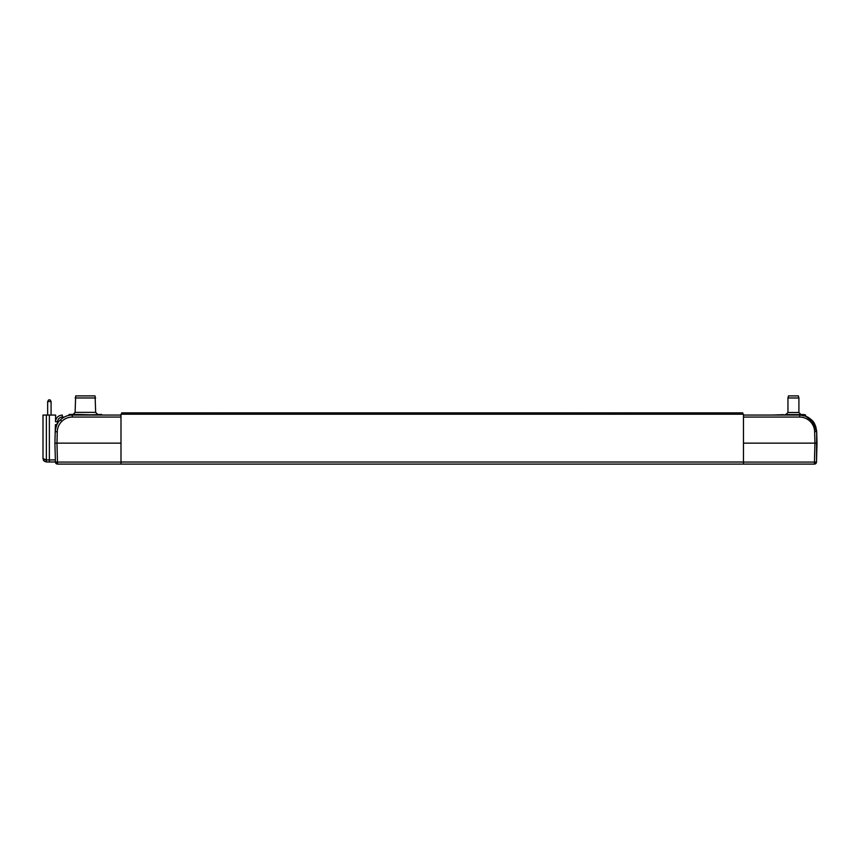 <?xml version="1.0" encoding="UTF-8"?>
<svg xmlns="http://www.w3.org/2000/svg" width="860" height="860" viewBox="0 0 860 860"><rect width="100%" height="100%" fill="white"/><g stroke="black" fill="none" stroke-linecap="round" stroke-linejoin="round"><path stroke-width="1.29" d="M743.47 462.078L743.47 443.137L814.947 443.137L814.452 462.078L743.47 462.078L743.47 464.088L814.452 464.088A2.053 2.053 -90 0 0 815.882 463.497A2.053 2.053 90 0 1 814.452 464.088L814.452 462.078L816.505 462.078A2.053 2.053 90 0 1 815.882 463.497A2.053 2.053 -90 0 0 816.505 462.078L815.904 462.11L815.882 463.497L814.452 464.088M743.47 443.137L743.47 415.058L799.596 415.058C804.003 415.047 808.002 416.67 811.561 419.949L815.14 425.023M814.452 463.497L815.882 463.497L816.505 462.078L817 443.137L816.505 462.078L816.699 431.731L816.505 462.078L816.699 431.731L817 443.137L814.947 443.137L814.646 431.731C814.484 427.689 812.979 424.227 810.131 421.357C807.164 418.551 803.659 417.111 799.596 417.057L743.47 417.057M811.464 419.852L811.561 419.949C814.259 422.045 815.979 425.969 816.699 431.731L817 443.137L816.699 431.731L811.281 419.669M816.699 431.656L817 443.137L816.699 431.731L813.786 422.615L807.841 417.186M814.635 431.483L816.699 431.731L813.151 421.733L805.562 416.132L813.151 421.733L816.699 431.731L817 443.137M799.779 417.068L799.596 415.058L793.447 415.058M772.28 415.058L782.105 414.724M805.863 416.251L800.327 415.079M57.469 464.088A2.053 2.053 0 0 1 56.029 463.497L56.018 462.11L57.469 462.078L57.469 464.088L121.034 464.088M56.029 463.497A2.053 2.053 0 0 1 55.416 462.078L56.018 462.11M120.991 443.137L56.964 443.137L57.265 431.731C57.426 427.7 58.931 424.249 61.791 421.357C64.736 418.551 68.252 417.121 72.326 417.057L120.991 417.057M56.298 463.26L57.469 463.497M120.991 462.078L57.469 462.078L56.964 443.137L54.911 443.137L55.416 462.078M62.318 417.057L62.318 415.058C58.243 415.444 55.965 417.67 55.481 421.733L57.534 421.733C57.921 418.938 59.523 417.379 62.318 417.057L64.296 417.057M61.791 421.357L60.35 419.949C57.652 422.045 55.943 425.969 55.212 431.731L54.911 443.137L55.212 431.731C55.943 425.969 57.652 422.045 60.35 419.949C63.919 416.67 67.908 415.047 72.326 415.058L120.991 415.058M62.318 415.058C58.243 415.444 55.965 417.67 55.481 421.733L55.653 415.058L49.375 415.058L49.364 462.024L49.375 459.982L46.365 459.928L46.365 415.058L43 415.058L43 458.552L43 415.058M46.3 461.971L43.989 460.96L43 458.552L46.365 459.928L46.354 461.379L44.032 461.003M43.935 460.906L43.978 459.24M46.365 415.058L49.375 415.058M51.084 415.058L47.655 415.058L47.655 401.555L47.655 415.058L47.655 401.555L51.084 401.555L51.084 415.058M46.365 461.981L49.364 462.024L46.365 461.981L49.364 462.024L46.365 461.981L46.354 461.379M55.395 424.646L55.33 427.237M55.309 427.914L55.212 431.731L57.265 431.731M54.932 442.319L55.04 438.202M55.405 461.927L49.375 462.024L55.405 461.927M51.084 401.555L50.127 399.889L48.622 399.889L47.655 401.555M121.669 414.23L121.669 412.864L742.782 412.864L742.782 414.23M743.47 464.088L743.47 462.024L120.991 462.024L120.991 464.088L743.47 464.088M120.991 462.024L120.991 414.23L743.47 414.23L743.47 462.024M101.007 415.09L101.469 414.423L84.323 415.09L77.432 414.423L101.007 415.09L101.587 414.423L102.06 415.09M785.019 414.563L803.702 414.563L805.562 415.004L805.562 416.132M95.632 397.976L75.132 397.976M95.084 395.912L75.669 395.912L75.11 412.37L95.653 412.37L95.105 395.912M55.491 429.065A5.063 5.063 90 0 1 57.577 423.486M75.605 414.423L69.176 414.423L68.703 415.09L77.432 414.423M798.908 412.51L798.908 397.976L787.953 397.976L787.953 412.51L798.908 412.51L800.961 414.563M798.908 397.976L798.359 395.912L788.502 395.912L787.953 397.976M801.52 415.004L803.38 414.563L795.941 414.563L801.52 415.176M783.159 414.563L781.299 415.004M804.756 414.724L805.562 415.004M794.962 414.563L785.674 414.563M815.936 427.076L811.561 419.949L810.131 421.357M57.48 423.55L57.534 421.733M72.326 417.057L72.326 415.058M55.352 459.874L49.375 459.982M158.509 412.864L158.509 414.23M175.956 414.23L175.956 412.864M627.51 414.23L627.51 412.864M610.062 412.864L610.062 414.23M582.682 414.23L582.682 412.864M565.235 412.864L565.235 414.23M220.773 414.23L220.773 412.864M203.325 412.864L203.325 414.23M75.132 412.37L73.057 414.423M808.776 417.734L807.959 417.25M44.161 461.121L43.322 460.003L44.161 461.121M95.653 412.37L97.707 414.423M787.953 412.51L785.9 414.563"/></g></svg>
